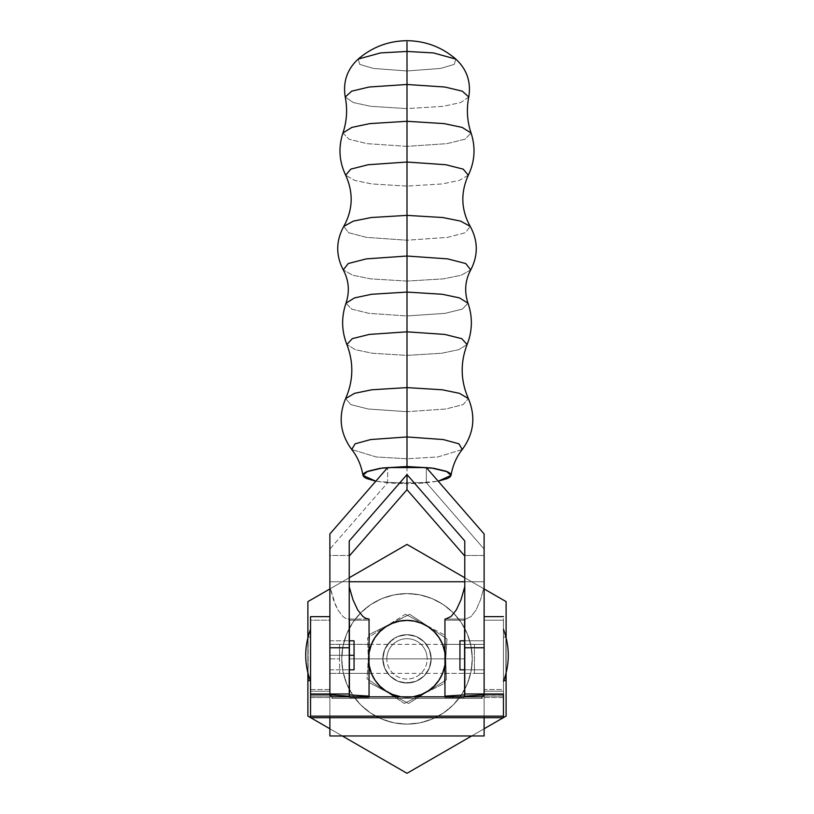 <?xml version="1.0" encoding="UTF-8"?>
<svg xmlns="http://www.w3.org/2000/svg" width="814" height="814" viewBox="0 0 814 814"><rect width="100%" height="100%" fill="white"/><g stroke="black" fill="none" stroke-linecap="round" stroke-linejoin="round"><path stroke-width="0.61" stroke-dasharray="4.07 3.05" d="M462.25 449.521L437.779 456.969L407 458.77L407 483.74L438.197 481.206L423.86 483.078L407 483.74L407 458.77L376.221 456.969L351.75 449.521L376.221 456.969L407 458.77L407 411.681L407 458.77L437.779 456.969L462.25 449.521M345.614 398.575L350.875 404.629L368.264 409.015L407 411.681L445.736 409.015L463.125 404.629L468.386 398.575L463.125 404.629L445.736 409.015L407 411.681L407 355.382L407 411.681L368.264 409.015L350.875 404.629L345.614 398.575M467.124 344.536L458.567 349.715L441.666 353.245L407 355.382L372.334 353.245L355.433 349.715L346.876 344.536L355.433 349.715L372.334 353.245L407 355.382L407 315.954L407 355.382L441.666 353.245L458.567 349.715L467.124 344.536M346.001 303.195L351.699 309.106L368.966 313.359L407 315.954L445.034 313.359L462.301 309.106L467.999 303.195L462.301 309.106L445.034 313.359L407 315.954L407 281.074L407 315.954L368.966 313.359L351.699 309.106L346.001 303.195M470.736 269.912L461.121 275.264L443.223 278.887L407 281.074L370.777 278.887L352.879 275.264L343.264 269.912L352.879 275.264L370.777 278.887L407 281.074L407 240.222L407 281.074L443.223 278.887L461.121 275.264L470.736 269.912M343.793 226.373L348.596 232.723L366.504 237.383L407 240.222L447.497 237.383L465.404 232.723L470.207 226.373L465.404 232.723L447.497 237.383L407 240.222L407 186.091L407 240.222L366.504 237.383L348.596 232.723L343.793 226.373M468.325 175.224L459.289 180.423L442.063 183.954L407 186.091L371.937 183.954L354.711 180.423L345.675 175.224L354.711 180.423L371.937 183.954L407 186.091L407 146.367L407 186.091L442.063 183.954L459.289 180.423L468.325 175.224M342.928 132.997L348.972 139.204L367.104 143.651L407 146.367L446.896 143.651L465.028 139.204L471.072 132.997L465.028 139.204L446.896 143.651L407 146.367L407 108.618L407 146.367L367.104 143.651L348.972 139.204L342.928 132.997M468.762 97.029L460.714 102.523L443.304 106.319L407 108.618L370.696 106.319L353.286 102.523L345.238 97.029L353.286 102.523L370.696 106.319L407 108.618L407 70.971L407 108.618L443.304 106.319L460.714 102.523L468.762 97.029M358.191 59.086L359.727 64.387L373.534 68.457L407 70.971L373.534 68.457L359.727 64.387L358.191 59.086M407 40.7L407 70.971L407 40.7M329.884 655.311L329.884 640.811L329.884 655.311L349.226 655.311L329.884 655.311L349.226 655.311L349.226 640.811L349.226 669.82L349.226 640.811L349.226 655.311L329.884 655.311L329.884 669.82L329.884 640.811L329.884 655.311L354.059 655.311L354.059 669.82L354.059 655.311L329.884 655.311L329.884 669.82L329.884 640.811L329.884 655.311L349.226 655.311L349.226 669.82L349.226 655.311L329.884 655.311L329.884 669.82L329.884 655.311M349.715 620.187L369.047 620.187L369.047 658.862L349.715 658.862L349.715 620.187L349.715 658.862L369.047 658.862L369.047 644.352L369.047 658.862L349.715 658.862L349.715 644.352L349.715 658.862L369.047 658.862L349.715 658.862L349.715 697.537L349.715 644.352L349.715 673.361L349.715 658.862L369.047 658.862L369.047 697.537L349.715 697.527L369.047 697.527L369.047 619.078L369.047 620.187L349.715 620.187L349.715 619.159L345.502 618.335L342.898 616.544L337.871 609.9L335.551 605.189L329.914 586.66L329.884 694.902L329.914 586.66L333.425 599.664L337.871 609.9L342.898 616.544L345.502 618.335L349.715 619.159L349.715 620.187M484.116 640.811L484.116 669.82L464.774 669.82L464.774 640.811L484.116 640.811L464.774 640.811L464.774 669.82L484.116 669.82L484.116 640.811L484.116 669.82L484.116 640.811L464.774 640.811L464.774 669.82L464.774 640.811L484.116 640.811L484.116 669.82L484.116 640.811M444.953 658.862L444.953 644.352L444.953 658.862L464.285 658.862L444.953 658.862L464.285 658.862L464.285 644.352L464.285 658.862L444.953 658.862L444.953 673.361L444.953 644.352L444.953 658.862M455.809 59.086L454.273 64.387L440.466 68.457L407 70.971L440.466 68.457L454.273 64.387L455.809 59.086M464.285 658.862L464.285 644.352L464.285 658.862M444.953 620.187L464.285 620.187L464.285 697.537L444.953 697.537L444.953 619.078L444.953 620.187L464.285 620.187L464.285 619.159L464.285 696.194L464.285 619.159L465.913 619.047L445.502 619.047L465.913 619.047L464.285 619.159L464.285 697.527L464.285 696.825L464.285 697.527L444.953 697.527L444.953 620.187M444.953 697.527L444.953 696.825L444.953 697.527L464.285 697.537M484.086 694.902L484.086 586.66L480.575 599.664L476.129 609.9L471.103 616.544L465.913 619.047L471.103 616.544L476.129 609.9L480.575 599.664L484.116 586.66L484.116 694.902L484.116 555.494L464.285 555.494L484.116 555.494L484.086 694.902M464.774 694.902L464.774 556.064L464.774 694.902M484.116 533.964L484.116 555.494L484.116 533.964M464.774 556.064L464.774 540.964L464.774 556.064M426.343 467.582L426.343 482.682L484.116 549.063L426.343 482.682L426.343 467.582M375.803 481.206L407 483.74L390.14 483.078L375.803 481.206M349.715 696.194L349.715 619.159L349.715 696.194M368.498 619.047L348.087 619.047L368.498 619.047M349.226 586.66L349.226 694.902L349.226 586.66M329.884 555.494L329.884 549.063L387.657 482.682L426.343 482.682L387.657 482.682L387.657 467.582L387.657 482.682L329.884 549.063L329.884 533.964L329.914 586.66L329.884 555.494L349.715 555.494L329.884 555.494M329.884 694.902L329.884 586.66L329.884 694.902M329.884 647.557L329.884 616.636L310.551 616.646L310.551 620.187L329.884 620.187L329.884 697.527L329.884 696.082L310.551 696.082L310.551 691.178L310.551 695.96L329.884 695.96L329.884 691.178L310.551 691.178L329.884 691.178L329.884 696.082L329.884 689.509L310.551 689.509L310.551 694.281L310.551 689.509L329.884 689.509L329.884 695.96A2.422 2.422 -0 0 0 332.305 698.371L332.305 696.825L332.305 698.371L481.695 698.371A2.422 2.422 -0 0 0 484.116 695.96L503.449 695.96L503.449 691.178L484.116 691.178L484.116 695.96L484.116 689.509L484.116 697.527L484.116 647.557M308.13 674.246L308.13 637.097L310.551 637.097L310.551 680.616L310.551 637.097L308.13 637.097L308.13 673.88M484.116 616.646L503.449 616.646L503.449 697.527L484.116 697.527L484.116 620.187L503.449 620.187L503.449 616.646L484.116 616.646L484.116 620.187L503.449 620.187L503.449 697.537L503.449 696.082L484.116 696.082L484.116 697.527L503.449 697.527L503.449 689.509L484.116 689.509L484.116 695.96L484.116 689.509L503.449 689.509L503.449 717.714L503.449 695.96L484.116 695.96L483.404 697.669L481.695 698.371L481.695 696.825L481.695 698.371L332.305 698.371L330.067 696.886L329.884 689.509L329.884 695.96L310.551 695.96L310.551 717.714L310.551 620.187L329.884 620.187L329.884 616.646L329.884 697.537L329.884 696.082L310.551 696.082L310.551 697.527L329.884 697.527L310.551 697.537L310.551 616.636L329.884 616.646L329.884 693.986M329.884 658.862L339.56 658.862L329.884 658.862L329.884 673.361L329.884 644.352L329.884 658.862L339.56 658.862L339.56 644.352L339.56 673.361L339.56 658.862L329.884 658.862L329.884 673.361L329.884 644.352L329.884 658.862L329.884 644.352L371.408 644.352L369.424 650.773L368.569 658.862A38.431 38.431 0 0 1 369.047 652.777A38.431 38.431 0 0 0 368.569 658.862L369.424 650.783L371.408 644.352L369.424 650.783A38.431 38.431 0 0 0 369.424 650.793L368.671 661.721L371.408 673.361L329.884 673.361L329.884 644.352L329.884 658.862M505.87 673.88L505.87 637.097L503.449 637.097L503.449 680.616L503.449 637.097L505.87 637.097L505.87 674.246M484.116 644.352L474.44 644.352L474.44 673.361L484.116 673.361L484.116 644.352L484.116 673.361L474.44 673.361L474.44 644.352L474.44 673.361L474.44 644.352L484.116 644.352L484.116 673.361L484.116 644.637L484.116 673.361L442.592 673.361L444.576 666.931L445.431 658.862A38.431 38.431 0 0 0 444.953 652.777A38.431 38.431 0 0 1 445.431 658.862L444.576 650.783A38.431 38.431 0 0 1 444.576 650.793L442.592 644.352L484.116 644.352L442.592 644.352L444.576 650.783L445.431 658.862L444.698 651.363L442.511 644.149L438.96 637.504A38.431 38.431 0 0 0 438.95 637.484A38.431 38.431 0 0 1 438.97 637.525L434.177 631.684L428.357 626.902L421.713 623.351L414.499 621.163L407 620.421L399.501 621.163L392.287 623.351L385.643 626.902L379.823 631.684A38.431 38.431 0 0 0 379.802 631.695A38.431 38.431 0 0 1 379.843 631.664L375.04 637.504L371.489 644.149L369.302 651.363L368.569 658.862L369.424 650.773L371.408 644.352L329.884 644.352L329.884 673.361L329.884 661.69L329.884 673.361L371.408 673.361L369.424 666.931L368.569 658.862L369.302 666.361L371.489 673.565L375.04 680.209L379.823 686.039L385.643 690.811L392.287 694.362L399.501 696.55L407 697.293L414.499 696.55L421.713 694.362L428.357 690.811L434.177 686.039L438.96 680.209L442.511 673.565L444.698 666.361L445.431 658.862L444.576 666.941L442.592 673.361L484.116 673.361L484.116 644.352M464.774 669.82L484.116 669.82L464.774 669.82M459.941 669.82L459.941 640.811L459.941 669.82M484.116 669.82L484.116 641.086L484.116 669.82M354.059 640.811L354.059 655.311L354.059 640.811M503.449 681.349L503.449 629.283L503.449 681.349M339.56 658.862L339.56 644.352L339.56 658.862M310.551 694.403L310.551 689.509L310.551 694.403M503.449 680.616L503.449 637.097L503.449 680.616M503.449 629.283L503.449 680.84L503.449 629.283M484.116 691.178L503.449 691.178L503.449 696.082L484.116 696.082L484.116 691.178M310.551 656.705L310.551 629.314L310.551 656.705M329.884 697.537L310.551 697.537L310.551 691.178L310.551 697.527M310.551 637.097L310.551 680.616L310.551 637.097M421.693 694.373A38.431 38.431 0 0 0 421.723 694.362L428.357 690.811L434.177 686.039L438.96 680.209L442.511 673.565L444.698 666.361L445.329 656.013L442.592 644.352L443.762 647.649L445.431 658.862L444.698 651.363L442.511 644.149L438.96 637.504L434.177 631.684A38.431 38.431 0 0 1 434.198 631.695A38.431 38.431 0 0 0 434.157 631.664L438.96 637.504L442.511 644.149L444.698 651.363L445.431 658.862L444.698 666.361L442.511 673.565L438.96 680.209L434.177 686.039L428.357 690.811L421.713 694.362L414.499 696.55L407 697.293L399.501 696.55L392.287 694.362L385.643 690.811L379.823 686.039L375.04 680.209L371.489 673.565L369.302 666.361L368.569 658.862L369.302 651.363L371.489 644.149L375.04 637.504L379.823 631.684L385.643 626.902L392.287 623.351L399.501 621.163L407 620.421L414.499 621.163L421.713 623.351L428.357 626.902L434.177 631.684L428.357 626.902L421.713 623.351L414.499 621.163L407 620.421L399.501 621.163L392.287 623.351L385.643 626.902L379.823 631.684L375.04 637.504L371.489 644.149L369.302 651.363L368.569 658.862A38.431 38.431 0 0 0 369.047 664.936A38.431 38.431 0 0 1 368.569 658.862L368.976 664.438L368.569 658.862A38.431 38.431 0 0 0 369.047 664.936A38.431 38.431 0 0 1 368.569 658.862L368.976 653.276L368.569 658.862L445.431 658.862A38.431 38.431 0 0 1 444.953 664.936A38.431 38.431 0 0 0 445.431 658.862L445.329 661.711L445.431 658.862A38.431 38.431 0 0 1 444.953 664.936A38.431 38.431 0 0 0 445.431 658.862L445.024 664.438L445.431 658.862L368.569 658.862L369.302 666.361L371.489 673.565L375.04 680.209A38.431 38.431 0 0 0 375.051 680.229A38.431 38.431 0 0 1 375.03 680.199L379.823 686.039L385.643 690.811L392.287 694.362A38.431 38.431 0 0 0 392.307 694.373M472.262 658.862A65.262 65.262 0 0 1 407 724.124A65.262 65.262 0 0 1 341.738 658.862A65.262 65.262 0 0 0 407 724.124A65.262 65.262 0 0 0 472.262 658.862A65.262 65.262 0 0 1 407 724.124A65.262 65.262 0 0 1 341.738 658.862A65.262 65.262 0 0 0 407 724.124A65.262 65.262 0 0 0 472.262 658.862L471.011 646.123L467.297 633.882L461.263 622.598L453.154 612.708L443.264 604.588L431.98 598.555L419.729 594.841L407 593.589L394.271 594.841L382.02 598.555L370.736 604.588L360.846 612.708L352.737 622.598L346.703 633.882L342.989 646.123L341.738 658.862L342.989 671.591L346.703 683.831L352.737 695.115L360.846 705.005L370.736 713.125L382.02 719.159L394.271 722.873L407 724.124L419.729 722.873L431.98 719.159L443.264 713.125L453.154 705.005L461.263 695.115L467.297 683.831L471.011 671.591L472.262 658.862A65.262 65.262 0 0 0 407 593.589A65.262 65.262 0 0 0 341.738 658.862A65.262 65.262 0 0 1 407 593.589A65.262 65.262 0 0 1 472.262 658.862L471.011 646.123L467.297 633.882L461.263 622.598L453.154 612.708L443.264 604.588L431.98 598.555L419.729 594.841L407 593.589L394.271 594.841L382.02 598.555L370.736 604.588L360.846 612.708L352.737 622.598L346.703 633.882L342.989 646.123L341.738 658.862L342.989 671.591L346.703 683.831L352.737 695.115L360.846 705.005L370.736 713.125L382.02 719.159L394.271 722.873L407 724.124L419.729 722.873L431.98 719.159L443.264 713.125L453.154 705.005L461.263 695.115L467.297 683.831L471.011 671.591L472.262 658.862L471.011 671.591L467.297 683.831L461.263 695.115L453.154 705.005L443.264 713.125L431.98 719.159L419.729 722.873L407 724.124L394.271 722.873L382.02 719.159L370.736 713.125L360.846 705.005L352.737 695.115L346.703 683.831L342.989 671.591L341.738 658.862L342.989 646.123L346.703 633.882L352.737 622.598L360.846 612.708L370.736 604.588L382.02 598.555L394.271 594.841L407 593.589L419.729 594.841L431.98 598.555L443.264 604.588L453.154 612.708L461.263 622.598L467.297 633.882L471.011 646.123L472.262 658.862A65.262 65.262 0 0 0 407 593.589A65.262 65.262 0 0 0 341.738 658.862A65.262 65.262 0 0 1 407 593.589A65.262 65.262 0 0 1 472.262 658.862L471.011 671.591L467.297 683.831L461.263 695.115L453.154 705.005L443.264 713.125L431.98 719.159L419.729 722.873L407 724.124L394.271 722.873L382.02 719.159L370.736 713.125L360.846 705.005L352.737 695.115L346.703 683.831L342.989 671.591L341.738 658.862L342.989 646.123L346.703 633.882L352.737 622.598L360.846 612.708L370.736 604.588L382.02 598.555L394.271 594.841L407 593.589L419.729 594.841L431.98 598.555L443.264 604.588L453.154 612.708L461.263 622.598L467.297 633.882L471.011 646.123L472.262 658.862M484.116 728.774L471.662 735.968L484.116 728.774M342.338 735.968L329.884 728.774L342.338 735.968M307.885 672.944L307.885 637.688L307.885 672.944M329.884 588.939L349.226 577.767L329.884 588.939M464.774 577.767L484.116 588.939L464.774 577.767M506.115 637.688L506.115 672.944L506.115 637.688M407 773.3L506.115 716.076L506.115 601.638L407 544.413L307.885 601.638L307.885 716.076L407 773.3L307.885 716.076L307.885 601.638L407 544.413L506.115 601.638L506.115 716.076L407 773.3M484.116 735.968L484.116 581.745L329.884 581.745L329.884 735.968L484.116 735.968L484.116 581.745L484.116 717.714L484.116 581.745L329.884 581.745L349.226 581.745L329.884 581.745L329.884 735.968L484.116 735.968M464.774 581.745L484.116 581.745L464.774 581.745M329.884 717.714L329.884 581.745L329.884 717.714M371.296 673.076L369.963 669.118L371.408 673.361L370.502 670.909L371.408 673.361L370.97 672.242L371.408 673.361L442.592 673.361A38.431 38.431 0 0 0 444.037 669.128L443.498 670.909A38.431 38.431 0 0 0 443.498 670.899L444.576 666.931A38.431 38.431 0 0 1 444.576 666.941L445.024 664.448L444.576 666.941A38.431 38.431 0 0 0 444.576 666.931L444.668 666.513M413.003 696.825A38.431 38.431 0 0 1 400.997 696.825A38.431 38.431 0 0 0 413.003 696.825A38.431 38.431 0 0 1 400.997 696.825A38.431 38.431 0 0 0 413.003 696.825L407 697.293L414.499 696.55L421.713 694.362M369.332 666.513L369.424 666.931A38.431 38.431 0 0 1 369.424 666.931A38.431 38.431 0 0 0 369.424 666.941L368.671 661.731L369.424 666.931A38.431 38.431 0 0 0 369.953 669.108L368.569 658.862L369.047 664.936M444.576 666.951L445.431 658.862L444.953 652.777A38.431 38.431 0 0 1 445.431 658.862L368.569 658.862L445.431 658.862L444.576 666.931A38.431 38.431 0 0 0 444.576 666.931L444.037 669.118M442.704 644.637L443.03 645.461L442.592 644.352L371.408 644.352A38.431 38.431 0 0 0 371.296 644.637L369.332 651.2M382.824 658.862A24.176 24.176 0 0 0 407 683.027A24.176 24.176 0 0 0 431.176 658.862A24.176 24.176 0 0 1 407 683.027A24.176 24.176 0 0 1 382.824 658.862A24.176 24.176 0 0 0 407 683.027A24.176 24.176 0 0 0 431.176 658.862A24.176 24.176 0 0 1 407 683.027A24.176 24.176 0 0 1 382.824 658.862L386.833 658.862A20.167 20.167 0 0 0 407 679.029A20.167 20.167 0 0 0 427.167 658.862L431.176 658.862A24.176 24.176 0 0 1 407 683.027A24.176 24.176 0 0 1 382.824 658.862A24.176 24.176 0 0 0 407 683.027A24.176 24.176 0 0 0 431.176 658.862L427.167 658.862A20.167 20.167 0 0 1 407 679.029A20.167 20.167 0 0 1 386.833 658.862L382.824 658.862A24.176 24.176 0 0 0 407 683.027A24.176 24.176 0 0 0 431.176 658.862A24.176 24.176 0 0 1 407 683.027A24.176 24.176 0 0 1 382.824 658.862L384.666 649.603L389.906 641.768L397.751 636.528L407 634.686L416.249 636.528L424.094 641.768L429.334 649.603L431.176 658.862L429.334 668.111L424.094 675.956L416.249 681.196L407 683.027L397.751 681.196L389.906 675.956L384.666 668.111L382.824 658.862A24.176 24.176 0 0 1 407 634.686A24.176 24.176 0 0 1 431.176 658.862A24.176 24.176 0 0 0 407 634.686A24.176 24.176 0 0 0 382.824 658.862L386.833 658.862A20.167 20.167 0 0 1 407 638.685A20.167 20.167 0 0 1 427.167 658.862L431.176 658.862A24.176 24.176 0 0 0 407 634.686A24.176 24.176 0 0 0 382.824 658.862A24.176 24.176 0 0 1 407 634.686A24.176 24.176 0 0 1 431.176 658.862L427.167 658.862A20.167 20.167 0 0 0 407 638.685A20.167 20.167 0 0 0 386.833 658.862L382.824 658.862A24.176 24.176 0 0 1 407 634.686A24.176 24.176 0 0 1 431.176 658.862A24.176 24.176 0 0 0 407 634.686A24.176 24.176 0 0 0 382.824 658.862L384.666 668.111L389.906 675.956L397.751 681.196L407 683.027L416.249 681.196L424.094 675.956L429.334 668.111L431.176 658.862L429.334 649.603L424.094 641.768L416.249 636.528L407 634.686L397.751 636.528L393.569 638.756L386.904 645.431L384.666 649.603L382.824 658.862L384.666 668.111L389.906 675.956L397.751 681.196L402.289 682.57L411.711 682.57L416.249 681.196L424.094 675.956L429.334 668.111L431.176 658.862L430.708 654.141L429.334 649.603L424.094 641.768L416.249 636.528L407 634.686L397.751 636.528L393.569 638.756L389.906 641.768L384.666 649.603L382.824 658.862A24.176 24.176 0 0 1 407 634.686A24.176 24.176 0 0 1 431.176 658.862A24.176 24.176 0 0 0 407 634.686A24.176 24.176 0 0 0 382.824 658.862L384.666 649.603L389.906 641.768L397.751 636.528L407 634.686L416.249 636.528L424.094 641.768L429.334 649.603L431.176 658.862L429.334 668.111L424.094 675.956L416.249 681.196L407 683.027L397.751 681.196L389.906 675.956L384.666 668.111L382.824 658.862M445.706 658.862L445.655 657.498A38.675 38.675 0 0 1 445.675 658.862L444.688 667.551L443.233 672.395L441.157 677.004L435.297 685.225L427.503 691.656L423.046 694.047L418.315 695.838L408.363 697.506L398.311 696.55L393.467 695.085L384.544 690.353L380.626 687.148L374.206 679.364L371.805 674.908L368.854 665.252L368.345 660.215A38.675 38.675 0 0 1 368.325 658.862L367.562 637.901L386.497 626.068A38.675 38.675 0 0 0 385.673 691.127A38.675 38.675 0 0 0 445.675 658.862A38.675 38.675 0 0 1 407 697.537A38.675 38.675 0 0 1 368.325 658.862L368.396 656.522A38.675 38.675 0 0 0 368.325 658.862L369.495 668.304L370.94 672.842L372.934 677.177L378.439 684.94L385.673 691.127L390.069 693.63L394.759 695.543L404.67 697.466L414.743 696.753L419.617 695.421L424.287 693.457L432.651 687.81L436.212 684.208L441.778 675.783L443.691 671.102L445.604 661.192L445.584 656.135L443.559 646.235L441.605 641.574L435.948 633.211L428.327 626.587L423.931 624.084L419.241 622.171L409.33 620.248L399.257 620.96L394.383 622.293L389.713 624.257L381.349 629.914L377.788 633.506L372.222 641.931L370.309 646.611L368.396 656.522A38.675 38.675 0 0 0 385.673 691.127L367.043 678.815L368.325 658.862A38.675 38.675 0 0 1 368.396 656.522L369.739 634.238L374.654 631.776L409.696 614.275L428.327 626.587A38.675 38.675 0 0 0 368.396 656.522L369.739 634.238L389.713 624.257L369.739 634.238L368.396 656.522L370.309 646.611L372.222 641.931L377.788 633.506L385.348 626.811L409.696 614.275L446.957 638.898L445.604 661.192A38.675 38.675 0 0 0 428.327 626.587L409.696 614.275L389.713 624.257L399.257 620.96L409.33 620.248L419.241 622.171L428.327 626.587L446.957 638.898L428.327 626.587L435.561 632.773L441.066 640.537L444.505 649.409L445.675 658.862A38.675 38.675 0 0 1 445.604 661.192L444.261 683.475L419.2 696.001L404.304 703.438L385.673 691.127A38.675 38.675 0 0 0 445.604 661.192L444.261 683.475L424.287 693.457L444.261 683.475L446.957 638.898L409.696 614.275L369.739 634.238L367.043 678.815L404.304 703.438L367.043 678.815L385.673 691.127L378.439 684.94L372.934 677.177L369.495 668.304L368.325 658.862A38.675 38.675 0 0 1 407 620.176A38.675 38.675 0 0 1 445.675 658.862A38.675 38.675 0 0 0 389.713 624.257A38.675 38.675 0 0 0 368.325 658.862L369.068 666.401L371.265 673.656L374.837 680.341L379.65 686.202L385.51 691.015L392.195 694.586L399.45 696.794L407 697.537L414.55 696.794L421.805 694.586L428.49 691.015L434.35 686.202L439.163 680.341L442.735 673.656L444.932 666.401L445.675 658.862L444.932 651.312L442.735 644.057L439.163 637.372L434.35 631.511L428.49 626.699L421.805 623.127L414.55 620.919L407 620.176L399.45 620.919L392.195 623.127L385.51 626.699L379.65 631.511L374.837 637.372L371.265 644.057L369.068 651.312L368.325 658.862L368.63 653.978L371.072 644.525L375.803 635.988L382.519 628.917L390.954 623.666L400.61 620.716L410.694 620.36L415.689 621.174L425.152 624.704L429.456 627.36L436.833 634.248L442.195 642.806L445.146 652.462L446.438 679.812L408.567 703.489L369.129 682.539L368.345 660.215A38.675 38.675 0 0 0 427.503 691.656A38.675 38.675 0 0 0 425.152 624.704A38.675 38.675 0 0 0 386.497 626.068L405.433 614.224L444.871 635.185L446.438 679.812L408.567 703.489L369.129 682.539L408.567 703.489L446.438 679.812L445.675 658.862A38.675 38.675 0 0 1 388.848 693.009L408.567 703.489L446.438 679.812L445.706 658.862M404.304 703.438L424.287 693.457L404.304 703.438L424.287 693.457L414.743 696.753L404.67 697.466L394.759 695.543L385.673 691.127L404.304 703.438M444.261 683.475L445.604 661.192L443.691 671.102L439.265 680.178L432.651 687.81L424.287 693.457L444.261 683.475M368.345 660.215L368.325 658.862A38.675 38.675 0 0 0 368.345 660.215L369.129 682.539L368.742 671.499L369.129 682.539L388.848 693.009A38.675 38.675 0 0 1 386.497 626.068L367.562 637.901L376.923 632.051L367.562 637.901L368.345 660.215L369.312 650.172L372.843 640.71L378.703 632.488L386.497 626.068A38.675 38.675 0 0 1 425.152 624.704L405.433 614.224L415.181 619.403L405.433 614.224L386.497 626.068L395.685 621.876L405.637 620.207L415.689 621.174L425.152 624.704A38.675 38.675 0 0 1 445.655 657.498L444.871 635.185L445.258 646.214L444.871 635.185L425.152 624.704L433.374 630.565L439.794 638.349L443.986 647.537L445.655 657.498A38.675 38.675 0 0 1 445.675 658.862L445.37 663.736L442.928 673.188L438.197 681.725L435.063 685.48L427.503 691.656L423.046 694.047L418.315 695.838L408.363 697.506L398.311 696.55L393.467 695.085L384.544 690.353L380.626 687.148L374.206 679.364L371.805 674.908L368.854 665.252L368.345 660.215M392.287 694.362L399.501 696.55L407 697.293L400.997 696.825M369.424 650.762L368.569 658.862A38.431 38.431 0 0 1 369.047 652.777L368.671 661.711L369.963 669.118M444.953 664.936L445.024 653.276L445.431 658.862A38.431 38.431 0 0 0 444.953 652.777M370.502 670.909L370.97 672.242L370.502 670.909M443.498 670.909L443.03 672.242L443.498 670.909M442.704 673.076L443.03 672.252M444.576 650.762L445.024 653.266L444.576 650.762M443.498 646.804L444.037 648.595L443.498 646.815M444.668 651.2L444.576 650.783A38.431 38.431 0 0 0 444.047 648.605M369.047 652.777A38.431 38.431 0 0 0 368.569 658.862L368.976 653.276L370.97 645.471A38.431 38.431 0 0 1 371.296 644.637M370.97 645.482A38.431 38.431 0 0 0 370.502 646.804L370.502 646.815A38.431 38.431 0 0 0 369.963 648.595M329.884 640.811L349.226 640.811L329.884 640.811M369.047 644.352L349.715 644.352M444.953 644.352L464.285 644.352M444.953 673.361L464.285 673.361M369.047 673.361L349.715 673.361M349.715 697.537L369.047 697.537M329.884 669.82L349.226 669.82L329.884 669.82M329.884 673.361L339.56 673.361M484.116 697.537L503.449 697.537M329.884 644.352L339.56 644.352"/><path stroke-width="1.22" d="M362.963 475.396C361.294 465.455 357.55 456.837 351.75 449.521L355.087 443.813L370.736 439.55L407 436.945L443.264 439.55L458.913 443.813L462.25 449.521C473.86 433.709 475.905 416.727 468.386 398.575L459.462 393.335L442.206 389.774L407 387.617L371.795 389.774L354.538 393.335L345.614 398.575C353.418 380.789 353.846 362.769 346.876 344.536L352.279 338.655L369.302 334.412L407 331.827L444.698 334.412L461.721 338.655L467.124 344.536C472.466 330.86 472.751 317.073 467.999 303.195L459.483 297.893L442.328 294.271L407 292.084L371.672 294.271L354.517 297.893L346.001 303.195C349.817 291.493 348.901 280.403 343.264 269.912L348.26 263.533L366.31 258.883L407 256.034L447.69 258.883L465.74 263.533L470.736 269.912C478.296 255.301 478.113 240.791 470.207 226.373L460.551 221.093L442.816 217.531L407 215.374L371.184 217.531L353.449 221.093L343.793 226.373C352.95 209.768 353.571 192.725 345.675 175.224L350.783 169.139L368.142 164.733L407 162.037L445.858 164.733L463.217 169.139L468.325 175.224C474.847 161.508 475.763 147.436 471.072 132.997L462.189 127.422L444.159 123.606L407 121.296L369.841 123.606L351.811 127.422L342.928 132.997C346.866 121.266 347.639 109.28 345.238 97.029L351.668 91.178L369.139 87.017L407 84.483L444.861 87.017L462.332 91.178L468.762 97.029C471.204 81.98 466.89 69.332 455.809 59.086L433.455 52.92L407 51.445L407 42.114L407 51.445L433.455 52.92L455.809 59.086C441.737 47.039 425.468 40.914 407 40.7C388.532 40.914 372.263 47.039 358.191 59.086L380.545 52.92L407 51.445L407 84.483L407 51.445L380.545 52.92L358.191 59.086C347.11 69.332 342.796 81.98 345.238 97.029L351.668 91.178L369.139 87.017L407 84.483L407 121.296L407 84.483L444.861 87.017L462.332 91.178L468.762 97.029C466.361 109.28 467.134 121.266 471.072 132.997L462.189 127.422L444.159 123.606L407 121.296L407 162.037L407 121.296L369.841 123.606L351.811 127.422L342.928 132.997C338.237 147.436 339.153 161.508 345.675 175.224L350.783 169.139L368.142 164.733L407 162.037L407 215.374L407 162.037L445.858 164.733L463.217 169.139L468.325 175.224C460.429 192.725 461.05 209.768 470.207 226.373L460.551 221.093L442.816 217.531L407 215.374L407 256.034L407 215.374L371.184 217.531L353.449 221.093L343.793 226.373C335.887 240.791 335.704 255.301 343.264 269.912L348.26 263.533L366.31 258.883L407 256.034L407 292.084L407 256.034L447.69 258.883L465.74 263.533L470.736 269.912C465.099 280.403 464.184 291.493 467.999 303.195L459.483 297.893L442.328 294.271L407 292.084L407 331.827L407 292.084L371.672 294.271L354.517 297.893L346.001 303.195C341.249 317.073 341.534 330.86 346.876 344.536L352.279 338.655L369.302 334.412L407 331.827L407 387.617L407 331.827L444.698 334.412L461.721 338.655L467.124 344.536C460.154 362.769 460.582 380.789 468.386 398.575L459.462 393.335L442.206 389.774L407 387.617L407 436.945L407 387.617L371.795 389.774L354.538 393.335L345.614 398.575C338.095 416.727 340.14 433.709 351.75 449.521L355.087 443.813L370.736 439.55L407 436.945L407 466.534L407 436.945L443.264 439.55L458.913 443.813L462.25 449.521C456.451 456.837 452.706 465.455 451.037 475.396L446.316 471.255L433.862 468.315L407 466.534L380.138 468.315L367.684 471.255L362.963 475.396L375.803 481.206M438.197 481.206L451.037 475.396M464.285 696.194L464.285 696.825L464.285 696.194L484.065 694.902L464.285 696.194M444.953 619.078L444.953 696.825L444.953 696.123L464.774 694.902L444.953 696.123L444.953 619.078L445.502 619.047L444.953 619.078M484.116 647.557L484.116 694.902L484.116 693.986L464.774 693.986L464.774 694.902L464.774 693.986L484.116 693.986L484.116 647.761L464.774 647.761L464.774 693.986L464.774 647.761L484.116 647.761L484.116 533.964L426.343 467.582L387.657 467.582L329.884 533.964L329.884 693.986L349.226 693.986L349.226 540.964L407 474.572L464.774 540.964L464.774 647.761L464.774 540.964L407 474.572L407 489.682L407 474.572L349.226 540.964L349.226 647.761L329.884 647.761L349.226 647.761L349.226 693.986L329.884 693.986L329.884 694.902L329.884 647.557M464.774 586.66L461.05 599.664L456.339 609.9L451.007 616.544L445.502 619.047L451.007 616.544L456.339 609.9L461.05 599.664L464.774 586.66M464.285 555.494L407 489.682L349.226 556.064L407 489.682L464.285 555.494M484.116 616.636L503.449 616.636L484.116 616.636L484.116 693.986L503.449 693.986L484.116 694.281L503.449 694.281L484.116 693.986L484.116 533.964L426.343 467.582L387.657 467.582L329.884 533.964L329.884 693.986L310.551 693.986L329.884 693.986M349.715 696.825L349.715 696.194L349.715 696.825M369.047 696.825L369.047 619.078L365.751 618.335L362.993 616.544L357.661 609.9L352.95 599.664L349.226 586.66L352.95 599.664L357.661 609.9L362.993 616.544L365.751 618.335L369.047 619.078L369.047 696.123L349.226 694.902L369.047 696.123L369.047 696.825M329.935 694.902L349.715 696.194L329.935 694.902M375.844 481.216L366.29 478.429L363.787 476.811L362.942 475.132L363.787 473.453L366.29 471.845L382.519 467.979L407 466.534L431.481 467.979L447.71 471.845L450.213 473.453L451.058 475.132L450.213 476.811L447.71 478.429L438.156 481.216M349.226 694.902L349.226 693.986L349.226 694.902M310.551 616.636L329.884 616.636L310.551 616.636L310.551 694.281L329.884 694.281L310.551 694.281L310.551 616.636M308.13 680.616L310.266 680.616L308.13 680.616L308.13 673.88L308.13 680.616M354.059 655.311L349.226 655.311L354.059 655.311L354.059 640.811L354.059 669.82L354.059 655.311M505.87 680.616L505.87 673.88L505.87 680.616L503.734 680.616L505.87 680.616M464.774 640.811L459.941 640.811L459.941 669.82L464.774 669.82L459.941 669.82L459.941 640.811L464.774 640.811M484.116 694.403A2.422 2.422 180 0 1 481.695 696.825L332.305 696.825A2.422 2.422 180 0 1 329.884 694.403L310.551 694.403L329.884 694.403L330.596 696.112L332.305 696.825L481.695 696.825L483.404 696.112L484.116 694.403L503.449 694.403L484.116 694.403M503.449 717.714L503.449 694.403L503.449 716.157L310.551 716.157L310.551 694.403L310.551 717.714L503.449 717.714L503.449 716.157L310.551 716.157L310.551 717.714L503.449 717.714M371.499 644.128A38.431 38.431 0 0 1 379.802 631.695A38.431 38.431 0 0 0 369.047 652.777A38.431 38.431 0 0 1 444.953 652.777A38.431 38.431 0 0 0 438.97 637.525L434.177 631.684A38.431 38.431 0 0 0 428.368 626.912A38.431 38.431 0 0 1 434.157 631.664L428.357 626.902L421.713 623.351L414.499 621.163L407 620.421L399.501 621.163L392.287 623.351L385.643 626.902L379.823 631.684L375.04 637.504L371.489 644.149L369.047 652.777A38.431 38.431 0 0 1 444.953 652.777L442.511 644.149L438.96 637.504A38.431 38.431 0 0 1 442.501 644.139M438.95 637.484A38.431 38.431 0 0 0 434.198 631.695A38.431 38.431 0 0 1 438.95 637.484M421.723 623.351A38.431 38.431 0 0 1 428.337 626.892A38.431 38.431 0 0 0 385.663 626.892A38.431 38.431 0 0 1 392.277 623.351M385.633 626.912A38.431 38.431 0 0 0 379.843 631.664A38.431 38.431 0 0 1 385.633 626.912M506.115 716.076L503.449 717.612L506.115 716.076L506.115 672.944L506.115 716.076M503.286 717.714L484.116 728.774L503.286 717.714M471.662 735.968L407 773.3L342.338 735.968L407 773.3L471.662 735.968M329.884 728.774L310.714 717.714L329.884 728.774M310.551 717.612L307.885 716.076L307.885 672.944L307.885 716.076L310.551 717.612M307.885 637.688L307.885 601.638L329.884 588.939L307.885 601.638L307.885 637.688M349.226 577.767L407 544.413L464.774 577.767L407 544.413L349.226 577.767M484.116 588.939L506.115 601.638L506.115 637.688L506.115 601.638L484.116 588.939M484.116 717.714L484.116 735.968L329.884 735.968L329.884 717.714L329.884 735.968L484.116 735.968L484.116 717.714M349.226 581.745L464.774 581.745L349.226 581.745M442.501 673.585A38.431 38.431 0 0 1 434.198 686.019A38.431 38.431 0 0 0 444.953 664.936A38.431 38.431 0 0 1 413.003 696.825A38.431 38.431 0 0 0 428.337 690.832A38.431 38.431 0 0 1 421.723 694.362L428.357 690.811L434.177 686.039L438.96 680.209L442.511 673.565L444.953 664.936A38.431 38.431 0 0 1 413.003 696.825A38.431 38.431 0 0 0 421.693 694.373M392.277 694.362A38.431 38.431 0 0 1 385.663 690.821A38.431 38.431 0 0 0 400.997 696.825A38.431 38.431 0 0 1 369.047 664.936A38.431 38.431 0 0 0 375.03 680.199L379.823 686.039A38.431 38.431 0 0 0 385.633 690.801A38.431 38.431 0 0 1 379.843 686.049L385.643 690.811L392.287 694.362L400.997 696.825A38.431 38.431 0 0 1 369.047 664.936A38.431 38.431 0 0 0 369.424 666.931M375.051 680.229A38.431 38.431 0 0 0 379.802 686.019A38.431 38.431 0 0 1 375.051 680.229M428.368 690.801A38.431 38.431 0 0 0 434.157 686.049A38.431 38.431 0 0 1 428.368 690.801M369.953 669.108A38.431 38.431 0 0 0 371.489 673.554M371.499 673.585A38.431 38.431 0 0 0 375.03 680.199L371.489 673.565L369.047 664.936M392.307 694.373A38.431 38.431 0 0 0 400.997 696.825M442.521 673.554A38.431 38.431 0 0 0 442.592 673.361L443.03 672.252M444.037 669.128A38.431 38.431 0 0 0 444.953 664.936M371.296 644.637L370.97 645.461A38.431 38.431 0 0 0 370.97 645.482M413.003 696.825L421.713 694.362M444.953 652.777A38.431 38.431 0 0 0 444.576 650.783M444.047 648.605A38.431 38.431 0 0 0 442.511 644.169M421.693 623.341A38.431 38.431 0 0 0 392.307 623.341M369.963 648.595A38.431 38.431 0 0 0 369.047 652.777M349.226 669.82L354.059 669.82M503.449 681.349C509.89 663.99 509.89 646.642 503.449 629.283M349.226 640.811L354.059 640.811M310.551 629.283C304.11 646.631 304.11 663.99 310.551 681.349"/></g></svg>

